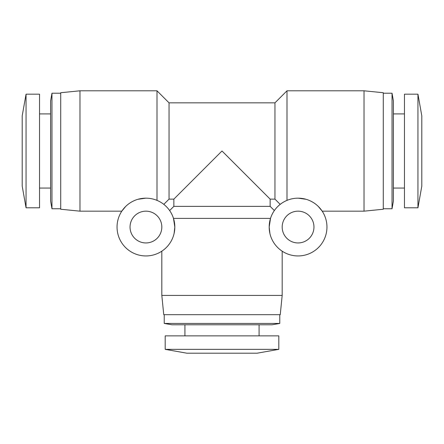<?xml version="1.0" encoding="UTF-8"?>
<svg xmlns="http://www.w3.org/2000/svg" width="444" height="444" viewBox="0 0 444 444"><rect width="100%" height="100%" fill="white"/><g stroke="black" fill="none" stroke-linecap="round" stroke-linejoin="round"><path stroke-width="0.67" d="M274.958 102.842L169.042 102.842L169.042 199.134L173.854 199.134L222 150.988L246.07 175.058L222 150.988L197.93 175.058L222 150.988L270.146 199.134L274.958 199.134L274.958 102.842L286.996 90.804L364.025 90.804L364.025 211.166L322.194 211.166L318.315 206.449M26.052 207.798L22.2 186.13L22.2 115.84L26.052 94.178L39.533 94.178L39.533 207.798L26.052 207.798L26.052 94.178M39.533 188.056L50.605 188.056M39.533 113.914L50.605 113.914M417.948 94.178L421.8 115.84L421.8 186.13L417.948 207.798L404.467 207.798L404.467 94.178L417.948 94.178L417.948 207.798M278.81 349.345L257.148 353.196L186.852 353.196L165.19 349.345L165.19 335.864L278.81 335.864L278.81 349.345L165.19 349.345M51.965 93.212L51.965 208.758L50.605 201.06L50.605 100.916L51.965 93.212L60.717 93.212M51.965 208.758L60.717 208.758M393.395 188.056L404.467 188.056M393.395 113.914L404.467 113.914M259.074 335.864L259.074 324.786M184.926 335.864L184.926 324.786M79.976 90.804L79.976 211.166L60.717 209.241L60.717 92.729L79.976 90.804L157.004 90.804L157.004 200.377C166.112 205.467 166.112 205.467 157.004 200.377M383.283 93.212L392.035 93.212L393.395 100.916L393.395 201.06L392.035 208.758L383.283 208.758M392.035 93.212L392.035 208.758M79.976 211.166L121.806 211.166L125.685 206.449M164.225 323.432L279.776 323.432L272.072 324.786L171.928 324.786L164.225 323.432L164.225 314.679M145.749 198.168L138.006 199.278M134.521 200.516L132.556 201.454M174.109 233.411L174.819 227.056A28.888 28.888 0 0 1 145.932 255.944A28.888 28.888 0 0 1 117.044 227.056A28.888 28.888 0 0 1 145.932 198.168A28.888 28.888 0 0 1 174.819 227.056L173.487 218.387C168.648 207.931 168.648 207.931 173.487 218.387L270.513 218.387C275.352 207.931 275.352 207.931 270.513 218.387L269.181 227.056A28.888 28.888 0 0 1 298.068 198.168A28.888 28.888 0 0 1 326.956 227.056A28.888 28.888 0 0 1 298.068 255.944A28.888 28.888 0 0 1 269.181 227.056L269.891 233.411M279.776 323.432L279.776 314.679M270.146 199.134L270.146 206.355L173.854 206.355L173.854 199.134M282.179 295.421L280.253 314.679L163.747 314.679L161.821 295.421L282.179 295.421L282.179 251.182M161.821 295.421L161.821 251.182M364.025 90.804L383.283 92.729L383.283 209.241L364.025 211.166M286.996 200.377L286.996 90.804M130.042 227.056A15.89 15.89 0 0 0 145.932 242.94A15.89 15.89 0 0 0 161.821 227.056A15.89 15.89 0 0 0 145.932 211.166A15.89 15.89 0 0 0 130.042 227.056M281.862 203.141L280.192 204.362L274.958 199.134M298.251 198.168L305.994 199.278M309.479 200.516L311.444 201.454M282.179 227.056A15.89 15.89 0 0 0 298.068 242.94A15.89 15.89 0 0 0 313.958 227.056A15.89 15.89 0 0 0 298.068 211.166A15.89 15.89 0 0 0 282.179 227.056M169.042 102.842L157.004 90.804M270.146 206.355L274.353 210.561M169.042 199.134L163.808 204.362M173.854 206.355L169.647 210.561"/></g></svg>
